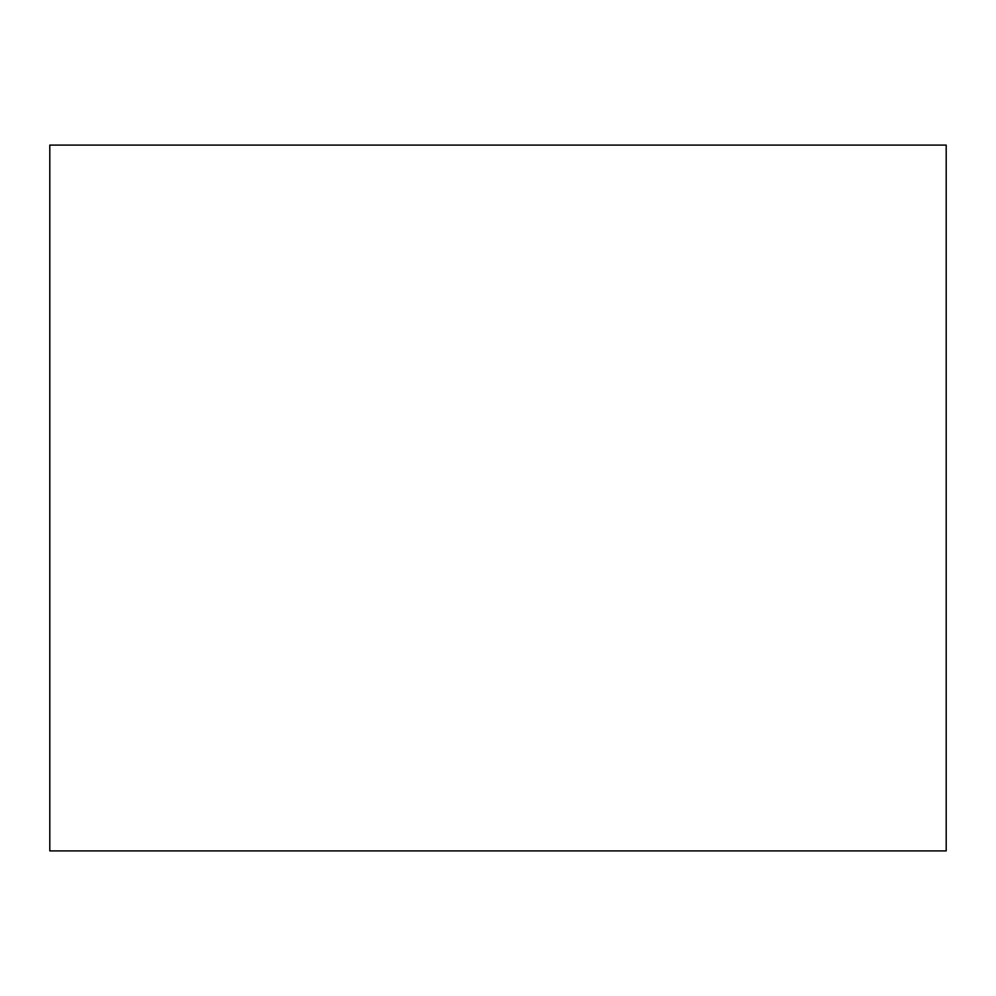 <?xml version="1.0" encoding="UTF-8"?>
<svg xmlns="http://www.w3.org/2000/svg" width="996" height="996" viewBox="0 0 996 996"><rect width="100%" height="100%" fill="white"/><g stroke="black" fill="none" stroke-linecap="round" stroke-linejoin="round"><path stroke-width="1.49" d="M946.2 850.908L946.2 145.092L49.8 145.092L49.8 850.908L946.2 850.908"/></g></svg>
